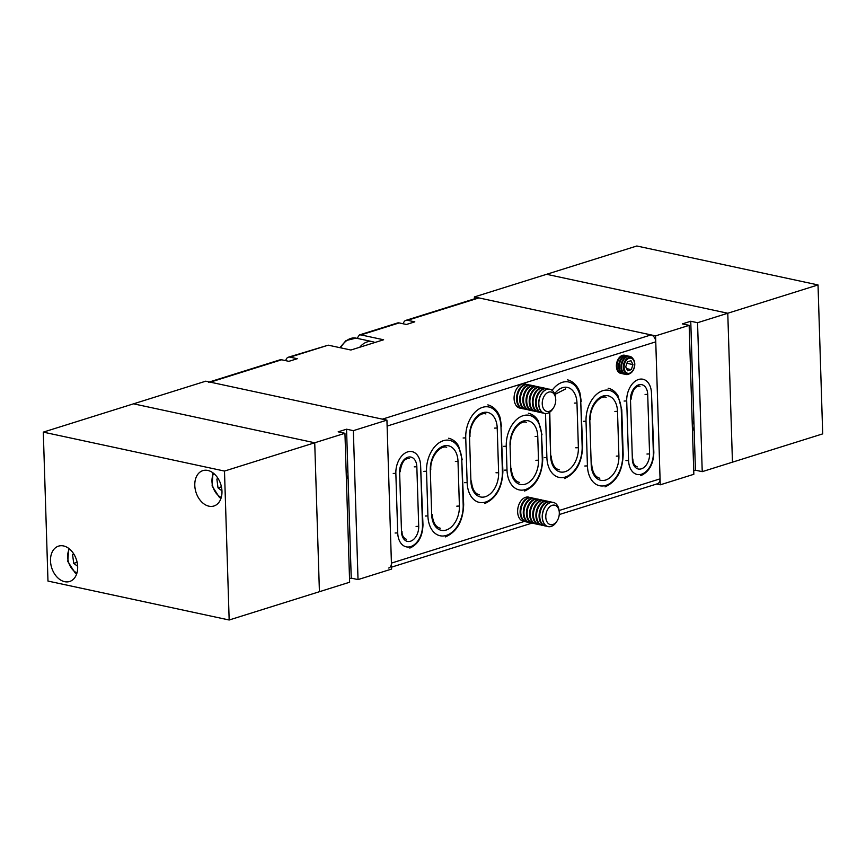 <?xml version="1.0" encoding="UTF-8"?>
<svg xmlns="http://www.w3.org/2000/svg" width="866" height="866" viewBox="0 0 866 866"><rect width="100%" height="100%" fill="white"/><g stroke="black" fill="none" stroke-linecap="round" stroke-linejoin="round"><path stroke-width="1.3" d="M553.677 407.518L553.049 408.546A12.351 8.173 -77.9 0 1 544.627 413.418A12.351 8.173 -77.9 0 1 538.825 403.967A12.351 8.173 -77.9 0 1 549.823 389.256A12.351 8.173 -77.9 0 1 555.496 397.169L555.647 398.36A9.948 6.582 -77.9 0 1 555.745 399.605A9.948 6.582 -77.9 0 1 553.677 407.518A9.948 6.582 -77.9 0 1 546.478 411.328A9.948 6.582 -77.9 0 1 542.235 403.837A9.948 6.582 -77.9 0 1 548.243 392.287A9.948 6.582 -77.9 0 1 555.647 398.36M544.552 413.407A12.351 8.173 -77.9 0 1 544.476 413.385A12.351 8.173 -77.9 0 1 538.674 403.935A12.351 8.173 -77.9 0 1 546.695 389.386A12.351 8.173 -77.9 0 1 549.661 389.224A12.351 8.173 -77.9 0 1 549.748 389.245M543.263 412.974A12.351 8.173 -77.9 0 1 541.997 412.855A12.351 8.173 -77.9 0 1 536.195 403.404A12.351 8.173 -77.9 0 1 544.216 388.856A12.351 8.173 -77.9 0 1 547.193 388.693A12.351 8.173 -77.9 0 1 548.394 389.105M541.661 412.768A12.351 8.173 -77.9 0 1 541.315 412.703A12.351 8.173 -77.9 0 1 535.513 403.264A12.351 8.173 -77.9 0 1 543.534 388.715A12.351 8.173 -77.9 0 1 546.5 388.542A12.351 8.173 -77.9 0 1 546.847 388.628M540.103 412.292A12.351 8.173 -77.9 0 1 538.836 412.173A12.351 8.173 -77.9 0 1 533.034 402.722A12.351 8.173 -77.9 0 1 541.055 388.185A12.351 8.173 -77.9 0 1 544.032 388.011A12.351 8.173 -77.9 0 1 545.234 388.423M538.5 412.086A12.351 8.173 -77.9 0 1 538.154 412.032A12.351 8.173 -77.9 0 1 532.352 402.582A12.351 8.173 -77.9 0 1 540.373 388.033A12.351 8.173 -77.9 0 1 543.339 387.871A12.351 8.173 -77.9 0 1 543.686 387.946M536.942 411.621A12.351 8.173 -77.9 0 1 535.675 411.491A12.351 8.173 -77.9 0 1 529.873 402.051A12.351 8.173 -77.9 0 1 537.894 387.503A12.351 8.173 -77.9 0 1 540.871 387.329A12.351 8.173 -77.9 0 1 542.073 387.741M535.34 411.415A12.351 8.173 -77.9 0 1 534.993 411.35A12.351 8.173 -77.9 0 1 529.191 401.9A12.351 8.173 -77.9 0 1 537.212 387.351A12.351 8.173 -77.9 0 1 540.178 387.189A12.351 8.173 -77.9 0 1 540.525 387.275M533.781 410.939A12.351 8.173 -77.9 0 1 532.514 410.82A12.351 8.173 -77.9 0 1 526.723 401.369A12.351 8.173 -77.9 0 1 534.733 386.821A12.351 8.173 -77.9 0 1 537.71 386.658A12.351 8.173 -77.9 0 1 538.912 387.07M532.179 410.733A12.351 8.173 -77.9 0 1 531.832 410.668A12.351 8.173 -77.9 0 1 526.03 401.218A12.351 8.173 -77.9 0 1 534.051 386.669A12.351 8.173 -77.9 0 1 537.028 386.507A12.351 8.173 -77.9 0 1 537.364 386.593M530.62 410.257A12.351 8.173 -77.9 0 1 529.353 410.138A12.351 8.173 -77.9 0 1 523.562 400.687A12.351 8.173 -77.9 0 1 531.583 386.139A12.351 8.173 -77.9 0 1 534.549 385.976A12.351 8.173 -77.9 0 1 535.751 386.388M529.018 410.051A12.351 8.173 -77.9 0 1 528.671 409.986A12.351 8.173 -77.9 0 1 522.869 400.547A12.351 8.173 -77.9 0 1 530.89 385.998A12.351 8.173 -77.9 0 1 533.867 385.825A12.351 8.173 -77.9 0 1 534.203 385.911M527.459 409.575A12.351 8.173 -77.9 0 1 526.192 409.456A12.351 8.173 -77.9 0 1 520.401 400.005A12.351 8.173 -77.9 0 1 528.422 385.467A12.351 8.173 -77.9 0 1 531.388 385.294A12.351 8.173 -77.9 0 1 532.59 385.706M525.857 409.369A12.351 8.173 -77.9 0 1 525.51 409.315A12.351 8.173 -77.9 0 1 519.708 399.865A12.351 8.173 -77.9 0 1 527.73 385.316A12.351 8.173 -77.9 0 1 530.706 385.154A12.351 8.173 -77.9 0 1 531.042 385.229M524.309 408.904A12.351 8.173 -77.9 0 1 523.032 408.774A12.351 8.173 -77.9 0 1 517.24 399.334A12.351 8.173 -77.9 0 1 525.261 384.785A12.351 8.173 -77.9 0 1 528.228 384.612A12.351 8.173 -77.9 0 1 529.44 385.024M522.696 408.698A12.351 8.173 -77.9 0 1 522.35 408.633A12.351 8.173 -77.9 0 1 516.547 399.183A12.351 8.173 -77.9 0 1 524.569 384.634A12.351 8.173 -77.9 0 1 527.546 384.472A12.351 8.173 -77.9 0 1 527.881 384.558M521.148 408.222A12.351 8.173 -77.9 0 1 519.871 408.103A12.351 8.173 -77.9 0 1 514.079 398.652A12.351 8.173 -77.9 0 1 522.101 384.103A12.351 8.173 -77.9 0 1 525.067 383.941A12.351 8.173 -77.9 0 1 526.279 384.352M359.682 347.277A21.628 14.311 -77.9 0 1 372.348 341.637A21.628 14.311 -77.9 0 1 374.816 342.525M557.239 520.704L556.611 521.733A12.351 8.173 -77.9 0 1 548.189 526.615A12.351 8.173 -77.9 0 1 542.387 517.164A12.351 8.173 -77.9 0 1 553.374 502.453A12.351 8.173 -77.9 0 1 559.057 510.355L559.209 511.546A9.948 6.582 -77.9 0 1 559.306 512.791A9.948 6.582 -77.9 0 1 557.239 520.704A9.948 6.582 -77.9 0 1 550.04 524.525A9.948 6.582 -77.9 0 1 545.786 517.034A9.948 6.582 -77.9 0 1 551.804 505.473A9.948 6.582 -77.9 0 1 559.209 511.546M548.102 526.593A12.351 8.173 -77.9 0 1 548.026 526.582A12.351 8.173 -77.9 0 1 542.224 517.132A12.351 8.173 -77.9 0 1 550.246 502.583A12.351 8.173 -77.9 0 1 553.222 502.421A12.351 8.173 -77.9 0 1 553.298 502.432M546.825 526.171A12.351 8.173 -77.9 0 1 545.558 526.041A12.351 8.173 -77.9 0 1 539.756 516.601A12.351 8.173 -77.9 0 1 547.777 502.053A12.351 8.173 -77.9 0 1 550.744 501.879A12.351 8.173 -77.9 0 1 551.956 502.291M545.212 525.965A12.351 8.173 -77.9 0 1 544.866 525.9A12.351 8.173 -77.9 0 1 539.074 516.45A12.351 8.173 -77.9 0 1 547.085 501.901A12.351 8.173 -77.9 0 1 550.062 501.739A12.351 8.173 -77.9 0 1 550.397 501.825M543.664 525.489A12.351 8.173 -77.9 0 1 542.397 525.37A12.351 8.173 -77.9 0 1 536.595 515.92A12.351 8.173 -77.9 0 1 544.617 501.371A12.351 8.173 -77.9 0 1 547.583 501.208A12.351 8.173 -77.9 0 1 548.795 501.62M542.051 525.283A12.351 8.173 -77.9 0 1 541.705 525.218A12.351 8.173 -77.9 0 1 535.913 515.768A12.351 8.173 -77.9 0 1 543.935 501.219A12.351 8.173 -77.9 0 1 546.901 501.057A12.351 8.173 -77.9 0 1 547.247 501.143M540.503 524.807A12.351 8.173 -77.9 0 1 539.237 524.688A12.351 8.173 -77.9 0 1 533.434 515.238A12.351 8.173 -77.9 0 1 541.456 500.689A12.351 8.173 -77.9 0 1 544.433 500.526A12.351 8.173 -77.9 0 1 545.634 500.938M538.89 524.601A12.351 8.173 -77.9 0 1 538.544 524.536A12.351 8.173 -77.9 0 1 532.752 515.097A12.351 8.173 -77.9 0 1 540.774 500.548A12.351 8.173 -77.9 0 1 543.74 500.375A12.351 8.173 -77.9 0 1 544.086 500.461M537.342 524.125A12.351 8.173 -77.9 0 1 536.076 524.006A12.351 8.173 -77.9 0 1 530.273 514.556A12.351 8.173 -77.9 0 1 538.295 500.018A12.351 8.173 -77.9 0 1 541.272 499.844A12.351 8.173 -77.9 0 1 542.473 500.256M535.729 523.919A12.351 8.173 -77.9 0 1 535.383 523.865A12.351 8.173 -77.9 0 1 529.591 514.415A12.351 8.173 -77.9 0 1 537.613 499.866A12.351 8.173 -77.9 0 1 540.579 499.704A12.351 8.173 -77.9 0 1 540.925 499.779M534.181 523.454A12.351 8.173 -77.9 0 1 532.915 523.324A12.351 8.173 -77.9 0 1 527.113 513.884A12.351 8.173 -77.9 0 1 535.134 499.336A12.351 8.173 -77.9 0 1 538.111 499.162A12.351 8.173 -77.9 0 1 539.312 499.574M532.568 523.248A12.351 8.173 -77.9 0 1 532.222 523.183A12.351 8.173 -77.9 0 1 526.431 513.733A12.351 8.173 -77.9 0 1 534.452 499.184A12.351 8.173 -77.9 0 1 537.418 499.022A12.351 8.173 -77.9 0 1 537.764 499.108M531.02 522.772A12.351 8.173 -77.9 0 1 529.754 522.653A12.351 8.173 -77.9 0 1 523.952 513.202A12.351 8.173 -77.9 0 1 531.973 498.654A12.351 8.173 -77.9 0 1 534.95 498.491A12.351 8.173 -77.9 0 1 536.151 498.903M529.407 522.566A12.351 8.173 -77.9 0 1 529.072 522.501A12.351 8.173 -77.9 0 1 523.27 513.051A12.351 8.173 -77.9 0 1 531.291 498.502A12.351 8.173 -77.9 0 1 534.257 498.34A12.351 8.173 -77.9 0 1 534.603 498.426M527.859 522.09A12.351 8.173 -77.9 0 1 526.593 521.971A12.351 8.173 -77.9 0 1 520.791 512.52A12.351 8.173 -77.9 0 1 528.812 497.972A12.351 8.173 -77.9 0 1 531.789 497.809A12.351 8.173 -77.9 0 1 532.991 498.221M526.257 521.884A12.351 8.173 -77.9 0 1 525.911 521.819A12.351 8.173 -77.9 0 1 520.109 512.38A12.351 8.173 -77.9 0 1 528.13 497.831A12.351 8.173 -77.9 0 1 531.096 497.658A12.351 8.173 -77.9 0 1 531.443 497.744M524.699 521.408A12.351 8.173 -77.9 0 1 523.432 521.289A12.351 8.173 -77.9 0 1 517.63 511.838A12.351 8.173 -77.9 0 1 525.651 497.3A12.351 8.173 -77.9 0 1 528.628 497.127A12.351 8.173 -77.9 0 1 529.83 497.539M624.981 355.341A9.266 6.127 102.1 0 0 624.646 355.255A9.266 6.127 102.1 0 0 622.416 355.374A9.266 6.127 102.1 0 0 616.397 366.286A9.266 6.127 102.1 0 0 620.749 373.376A9.266 6.127 102.1 0 0 621.084 373.43M626.096 355.645A9.266 6.127 102.1 0 0 625.317 355.396A9.266 6.127 102.1 0 0 623.087 355.525A9.266 6.127 102.1 0 0 617.079 366.437A9.266 6.127 102.1 0 0 621.42 373.517A9.266 6.127 102.1 0 0 622.232 373.614M627.244 355.829A9.266 6.127 102.1 0 0 626.908 355.742A9.266 6.127 102.1 0 0 624.678 355.861A9.266 6.127 102.1 0 0 618.66 366.773A9.266 6.127 102.1 0 0 623.011 373.863A9.266 6.127 102.1 0 0 623.358 373.917M628.359 356.132A9.266 6.127 102.1 0 0 627.59 355.883A9.266 6.127 102.1 0 0 625.36 356.013A9.266 6.127 102.1 0 0 619.342 366.924A9.266 6.127 102.1 0 0 623.693 374.004A9.266 6.127 102.1 0 0 624.505 374.101M629.506 356.316A9.266 6.127 102.1 0 0 629.171 356.229A9.266 6.127 102.1 0 0 626.941 356.348A9.266 6.127 102.1 0 0 620.922 367.26A9.266 6.127 102.1 0 0 625.274 374.35A9.266 6.127 102.1 0 0 625.62 374.404M632.83 358.578A9.266 6.127 102.1 0 0 629.853 356.37A9.266 6.127 102.1 0 0 627.623 356.5A9.266 6.127 102.1 0 0 621.604 367.411A9.266 6.127 102.1 0 0 625.956 374.491A9.266 6.127 102.1 0 0 628.186 374.372A9.266 6.127 102.1 0 0 629.571 373.711M628.803 357.561A8.422 5.575 -77.9 0 1 634.778 363.882A8.422 5.575 -77.9 0 1 629.311 373.798A8.422 5.575 -77.9 0 1 623.336 367.476A8.422 5.575 -77.9 0 1 628.803 357.561M634.594 364.099A7.718 5.109 102.1 0 0 629.117 358.297A7.718 5.109 102.1 0 0 624.105 367.39A7.718 5.109 102.1 0 0 629.582 373.192A7.718 5.109 102.1 0 0 634.594 364.099M627.395 361.847L625.717 366.881L627.677 370.778L631.303 369.641L632.981 364.608L631.022 360.711L627.395 361.847M626.594 368.624L631.303 369.641M626.908 363.298L632.981 364.608M403.318 323.808A6.181 4.341 72.6 0 1 405.894 320.355A6.181 4.341 72.6 0 1 407.561 320.29L414.803 321.849L406.414 324.479L399.161 322.921A6.181 4.341 -107.4 0 0 397.505 322.986L359.358 334.947L357.117 338.357M399.161 322.921L360.96 334.904L383.606 339.775L350.882 350.026L328.236 345.166L290.034 357.149A6.181 4.341 -107.4 0 0 288.367 357.203A6.181 4.341 -107.4 0 0 285.78 360.667M209.41 381.971L279.978 359.845A6.181 4.341 72.6 0 1 281.634 359.78L288.887 361.339L297.276 358.708L290.034 357.149M281.634 359.78L210.276 382.155L382.404 419.155L651.048 334.904A6.181 4.341 72.6 0 1 655.757 341.843L660.065 478.855A6.181 4.341 72.6 0 1 657.391 483.78L559.252 514.556M405.894 320.355L477.263 297.969A6.181 4.341 72.6 0 1 478.92 297.915L651.048 334.904M360.96 334.904L359.358 334.947M288.367 357.203L328.236 345.166M210.276 382.155A6.181 4.341 -107.4 0 0 208.609 382.22M655.757 341.843L387.113 426.083L391.421 563.106L524.385 521.408M388.737 568.031A6.181 4.341 -107.4 0 0 391.421 563.106M349.518 578.672L351.239 578.131L347.959 473.875A6.181 4.092 -77.9 0 1 346.4 479.223M386.929 420.129L391.605 569.059L358.026 579.592L353.35 430.662L346.552 429.2L338.162 431.831L344.949 433.292L314.726 442.775L319.413 591.705L314.726 442.775L133.548 403.827L314.726 442.775L224.489 471.072L43.3 432.123L205.751 381.181L386.929 420.129L353.35 430.662M344.949 433.292L349.637 582.223L319.413 591.705L229.165 620.002L224.489 471.072M351.239 578.131L358.026 579.592M346.097 469.61A6.181 4.092 -77.9 0 1 347.959 473.875L346.552 429.2M692.172 421.244A6.181 4.092 -77.9 0 1 694.034 425.509A6.181 4.092 -77.9 0 1 692.464 430.846M697.552 322.715L690.754 321.254L695.43 470.195L702.229 471.656L732.452 462.173L727.776 313.243L546.587 274.295L727.776 313.243L732.452 462.173L822.7 433.877L818.024 284.936L697.552 322.715L702.229 471.656M693.72 470.725L695.43 470.195M656.59 484.029L660.249 484.819L655.573 335.878L474.395 296.941L474.449 298.857M660.249 484.819L693.839 474.287L689.152 325.345L655.573 335.878M690.754 321.254L682.365 323.895L689.152 325.345M474.395 296.941L636.835 245.998L818.024 284.936M64.647 581.681A18.532 13.012 -107.4 0 0 69.626 581.497A18.532 13.012 -107.4 0 0 77.323 563.322A18.532 13.012 -107.4 0 0 63.521 545.937A18.532 13.012 -107.4 0 0 58.542 546.132A18.532 13.012 -107.4 0 0 50.845 564.307A18.532 13.012 -107.4 0 0 64.647 581.681M208.944 506.188A18.532 13.012 -107.4 0 0 213.924 506.004A18.532 13.012 -107.4 0 0 221.62 487.829A18.532 13.012 -107.4 0 0 207.818 470.444A18.532 13.012 -107.4 0 0 202.828 470.639A18.532 13.012 -107.4 0 0 195.142 488.814A18.532 13.012 -107.4 0 0 208.944 506.188M43.3 432.123L47.976 581.064L229.165 620.002M221.425 486.789L218.005 487.861L221.956 490.805M218.005 487.861L216.879 479.082L217.918 478.238M218.189 478.671L216.879 479.082M77.128 562.283L73.707 563.355L77.659 566.299M73.707 563.355L72.582 554.576L73.621 553.731M73.891 554.164L72.582 554.576M372.348 341.637L356.045 338.13A21.628 14.311 102.1 0 0 340.619 347.829M649.576 453.936A12.665 8.379 -77.9 0 1 641.349 468.842A12.665 8.379 -77.9 0 1 632.364 459.326L630.491 399.756A12.665 8.379 -77.9 0 1 638.707 384.84A12.665 8.379 -77.9 0 1 647.703 394.355L649.576 453.936L646.956 454.033M641.522 474.211A18.229 12.059 102.1 0 0 653.354 452.745L651.481 393.175A18.229 12.059 102.1 0 0 638.545 379.481A18.229 12.059 102.1 0 0 626.713 400.936L628.586 460.517A18.229 12.059 102.1 0 0 641.522 474.211M640.721 475.683C649.078 471.948 653.451 464.187 653.841 452.398L653.354 452.745M618.909 456.025A20.383 13.488 -77.9 0 1 605.67 480.035A20.383 13.488 -77.9 0 1 591.207 464.717L589.8 420.032A20.383 13.488 -77.9 0 1 603.028 396.033A20.383 13.488 -77.9 0 1 617.501 411.35L618.909 456.025L616.289 456.133M622.686 454.845L621.279 410.159A25.948 17.168 102.1 0 0 602.866 390.674A25.948 17.168 102.1 0 0 586.022 421.222L587.429 465.897A25.948 17.168 102.1 0 0 605.843 485.393A25.948 17.168 102.1 0 0 622.686 454.845L623.174 454.498C622.632 470.877 616.581 481.669 605.042 486.876M538.5 460.192A20.383 13.488 -77.9 0 1 525.261 484.191A20.383 13.488 -77.9 0 1 510.788 468.874L510.042 445.048A20.383 13.488 -77.9 0 1 523.28 421.049A20.383 13.488 -77.9 0 1 537.754 436.356L538.5 460.192L535.881 460.29M525.435 489.55A25.948 17.168 102.1 0 0 542.278 459.002L541.531 435.176A25.948 17.168 102.1 0 0 523.107 415.68A25.948 17.168 102.1 0 0 506.264 446.228L507.011 470.065A25.948 17.168 102.1 0 0 525.435 489.55M524.623 491.033C536.173 485.826 542.224 475.033 542.765 458.655L542.278 459.002M418.711 526.333A12.665 8.379 -77.9 0 1 410.484 541.239A12.665 8.379 -77.9 0 1 401.499 531.735L399.627 472.154A12.665 8.379 -77.9 0 1 407.843 457.248A12.665 8.379 -77.9 0 1 416.838 466.763L418.711 526.333L416.091 526.431M422.489 525.153L420.616 465.572A18.229 12.059 102.1 0 0 407.68 451.879A18.229 12.059 102.1 0 0 395.849 473.345L397.721 532.915A18.229 12.059 102.1 0 0 410.657 546.608A18.229 12.059 102.1 0 0 422.489 525.153L422.976 524.796C422.586 536.584 418.202 544.346 409.845 548.081M459.402 506.047A20.383 13.488 -77.9 0 1 446.163 530.057A20.383 13.488 -77.9 0 1 431.69 514.74L430.294 470.054A20.383 13.488 -77.9 0 1 443.522 446.055A20.383 13.488 -77.9 0 1 457.995 461.372L459.402 506.047L456.783 506.155M446.336 535.415A25.948 17.168 102.1 0 0 463.18 504.867L461.773 460.182A25.948 17.168 102.1 0 0 443.36 440.697A25.948 17.168 102.1 0 0 426.516 471.245L427.912 515.92A25.948 17.168 102.1 0 0 446.336 535.415M445.525 536.898C457.075 531.692 463.126 520.899 463.667 504.521L463.18 504.867M498.621 472.695A20.383 13.488 -77.9 0 1 485.382 496.694A20.383 13.488 -77.9 0 1 470.92 481.388L469.513 436.702A20.383 13.488 -77.9 0 1 482.752 412.703A20.383 13.488 -77.9 0 1 497.214 428.01L498.621 472.695L496.002 472.793M502.399 471.515L500.992 426.83A25.948 17.168 102.1 0 0 482.579 407.334A25.948 17.168 102.1 0 0 465.735 437.882L467.142 482.568A25.948 17.168 102.1 0 0 485.555 502.064A25.948 17.168 102.1 0 0 502.399 471.515L502.897 471.158C502.345 487.547 496.294 498.34 484.754 503.536M575.76 447.787L578.38 447.69A20.383 13.488 -77.9 0 1 565.141 471.689A20.383 13.488 -77.9 0 1 550.668 456.371L549.293 412.476M545.504 413.537L546.89 457.562A25.948 17.168 102.1 0 0 565.314 477.047A25.948 17.168 102.1 0 0 582.158 446.499L580.75 401.824A25.948 17.168 102.1 0 0 570.423 382.545A25.948 17.168 102.1 0 0 552.118 390.35M564.502 478.53C576.052 473.323 582.104 462.531 582.645 446.152L582.158 446.499M554.619 393.792A20.383 13.488 -77.9 0 1 568.94 387.892A20.383 13.488 -77.9 0 1 576.972 403.004L578.38 447.69M580.75 401.824L582.645 446.152M544.27 457.659L546.89 457.562M543.447 413.06L542.874 412.974M549.78 412.151L550.668 456.371M576.972 403.004L574.353 403.101M464.522 482.676L467.142 482.568M463.115 437.99L465.735 437.882M500.992 426.83L502.897 471.158M469.513 436.702L470.92 481.388M497.214 428.01L494.594 428.118M461.773 460.182L463.667 504.521M426.516 471.245L423.896 471.342M425.303 516.028L427.912 515.92M430.294 470.054L431.69 514.74M457.995 461.372L455.375 461.47M395.102 533.012L397.721 532.915M393.229 473.442L395.849 473.345M420.616 465.572L422.976 524.796M399.627 472.154L401.499 531.735M416.838 466.763L414.219 466.861M541.531 435.176L542.765 458.655M506.264 446.228L503.644 446.336M504.402 470.162L507.011 470.065M510.042 445.048L510.788 468.874M537.754 436.356L535.134 436.464M587.429 465.897L584.81 466.005M583.403 421.32L586.022 421.222M608.138 388.217C612.24 389.159 615.553 391.724 618.075 395.903L621.777 409.813L621.279 410.159M589.8 420.032L591.207 464.717M617.501 411.35L614.882 411.447M651.481 393.175L653.841 452.398M625.966 460.615L628.586 460.517M626.713 400.936L624.094 401.045M630.491 399.756L632.364 459.326M647.703 394.355L645.083 394.463M478.92 297.915L407.561 320.29M559.079 510.529L660.065 478.855M213.696 473.421A15.133 10.63 -107.4 0 0 219.239 496.283A15.133 10.63 -107.4 0 0 221.252 497.517M69.399 548.914A15.133 10.63 -107.4 0 0 74.952 571.777A15.133 10.63 -107.4 0 0 76.955 573.011M541.997 412.855L541.315 412.703M538.836 412.173L538.154 412.032M535.675 411.491L534.993 411.35M532.514 410.82L531.832 410.668M529.353 410.138L528.671 409.986M526.192 409.456L525.51 409.315M523.032 408.774L522.35 408.633M519.871 408.103L519.189 407.951M339.862 347.667L346.01 340.565L356.045 338.13M525.067 383.941L524.385 383.79M528.228 384.612L527.546 384.472M531.388 385.294L530.706 385.154M534.549 385.976L533.867 385.825M537.71 386.658L537.028 386.507M540.871 387.329L540.178 387.189M544.032 388.011L543.339 387.871M547.193 388.693L546.5 388.542M545.558 526.041L544.866 525.9M542.397 525.37L541.705 525.218M539.237 524.688L538.544 524.536M536.076 524.006L535.383 523.865M532.915 523.324L532.222 523.183M529.754 522.653L529.072 522.501M526.593 521.971L525.911 521.819M523.432 521.289L522.75 521.148M528.628 497.127L527.935 496.987M531.789 497.809L531.096 497.658M534.95 498.491L534.257 498.34M538.111 499.162L537.418 499.022M541.272 499.844L540.579 499.704M544.433 500.526L543.74 500.375M547.583 501.208L546.901 501.057M550.744 501.879L550.062 501.739M581.238 401.467L580.068 393.575C579.516 390.588 576.117 382.123 567.598 379.871M554.868 394.441L565.65 388.931M559.274 469.859C554.63 468.766 551.923 464.154 551.166 456.025M501.49 426.483L500.321 418.581C499.758 415.604 496.359 407.139 487.85 404.887M470.011 436.356C469.166 423.745 479.439 411.502 485.902 413.948M479.515 494.865C474.871 493.782 472.176 489.171 471.407 481.031M462.271 459.835L458.569 445.925C456.046 441.747 452.734 439.181 448.631 438.239M430.781 469.708C429.937 457.107 440.209 444.864 446.683 447.3M440.296 528.228C435.652 527.134 432.946 522.523 432.188 514.393M400.114 471.808C401.521 462.552 404.53 458.146 409.142 458.59M406.468 539.312C403.459 538.067 401.965 535.426 401.986 531.378M542.019 434.829L538.327 420.919C535.805 416.73 532.482 414.175 528.379 413.234M510.539 444.702C509.695 432.091 519.968 419.848 526.431 422.294M519.394 482.362C514.75 481.28 512.044 476.668 511.286 468.528M621.777 409.813L623.174 454.498M590.287 419.685C589.443 407.085 599.716 394.842 606.189 397.278M599.802 478.205C595.159 477.112 592.452 472.5 591.695 464.371M630.989 399.41C632.386 390.155 635.395 385.749 640.006 386.193M637.333 466.915C634.323 465.67 632.83 463.018 632.862 458.98M624.646 355.255L625.317 355.396M626.908 355.742L627.59 355.883M629.171 356.229L629.853 356.37M625.274 374.35L625.956 374.491M623.011 373.863L623.693 374.004M620.749 373.376L621.42 373.517M531.962 523.118L391.551 567.143M220.971 498.405L219.39 497.376L212.116 485.999L212.96 472.847M76.673 573.898L75.104 572.87L67.819 561.493L68.663 548.34"/></g></svg>

